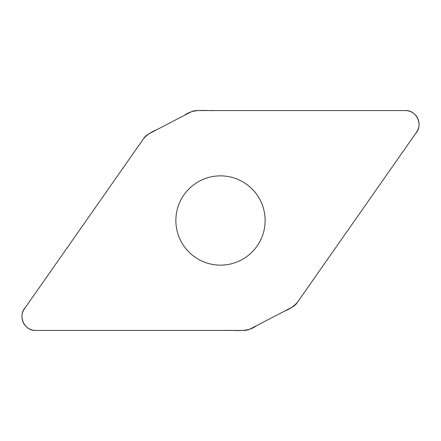 <?xml version="1.0" encoding="UTF-8"?>
<svg xmlns="http://www.w3.org/2000/svg" width="441" height="441" viewBox="0 0 441 441"><rect width="100%" height="100%" fill="white"/><g stroke="black" fill="none" stroke-linecap="round" stroke-linejoin="round"><path stroke-width="0.66" d="M196.962 110.553A13.743 13.743 0 0 0 190.611 112.108L148.854 133.849A13.743 13.743 0 0 0 143.942 138.154L24.442 308.816A13.743 13.743 0 0 0 35.699 330.447L244.038 330.447A13.743 13.743 0 0 0 250.389 328.892L292.146 307.151A13.743 13.743 0 0 0 297.058 302.846L416.558 132.184A13.743 13.743 0 0 0 405.301 110.553L196.962 110.553M220.5 175.865A44.635 44.635 0 0 1 259.154 242.82A44.635 44.635 0 0 1 181.846 242.82A44.635 44.635 0 0 1 220.5 175.865M35.699 330.447C24.205 331.004 17.497 315.662 25.418 307.427L143.54 138.728C147.029 134.759 151.329 131.815 156.434 129.902L184.536 115.272C193.472 108.458 204.817 110.994 215.197 110.559L405.301 110.553C416.795 109.996 423.503 125.338 415.582 133.573L297.46 302.272C293.971 306.241 289.671 309.185 284.566 311.098L256.464 325.728C247.528 332.542 236.183 330.006 225.803 330.447L35.699 330.447"/></g></svg>
